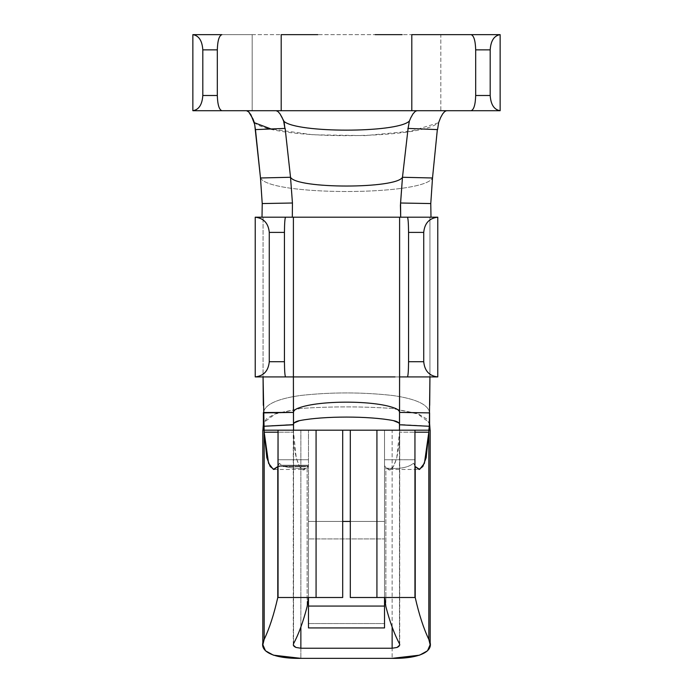 <?xml version="1.0" encoding="UTF-8"?>
<svg xmlns="http://www.w3.org/2000/svg" width="693" height="693" viewBox="0 0 693 693"><rect width="100%" height="100%" fill="white"/><g stroke="black" fill="none" stroke-linecap="round" stroke-linejoin="round"><path stroke-width="0.52" stroke-dasharray="3.46 2.6" d="M252.174 34.65L440.826 34.65L440.826 110.707L252.174 110.707L252.174 34.65L192.853 34.65L252.174 34.65L252.174 110.707L246.509 110.707L276.152 110.707L192.853 110.707L440.826 110.707L440.826 34.65L252.174 34.65M278.049 597.505L278.049 465.228L278.049 597.505M300.866 430.171L300.866 658.35L300.866 430.171L293.529 430.171L293.529 643.736L293.529 432.198C292.775 453.716 300.597 476.533 305.882 468.199L307.129 467.914L307.129 606.566L307.129 467.914L308.42 466.571L308.472 465.228L308.472 597.505L308.472 521.439L342.697 521.439L308.472 521.439L308.472 597.505L277.78 597.505L308.472 597.505L308.472 430.171L308.472 597.505L308.472 430.171L316.077 430.171L316.077 597.505L308.472 597.505L316.077 597.505L316.077 430.171L342.697 430.171L300.866 430.171L392.134 430.171L350.303 430.171L350.303 597.505L350.303 430.171L430.162 430.171L392.134 430.171L392.134 658.35L392.134 430.171L262.933 430.171L342.697 430.171L342.697 597.505L316.077 597.505L342.697 597.505L342.697 430.171L278.049 430.171L278.049 465.228L278.049 430.171L300.866 430.171M350.303 521.439L384.528 521.439L384.528 606.063L384.528 521.439L308.472 521.439L308.472 572.609L308.472 521.439L350.303 521.439M308.472 606.063L308.472 572.609L308.472 627.927L384.528 627.927L384.528 521.439L384.528 627.927L308.472 627.927L308.472 623.553L384.528 623.553L308.472 623.553L308.472 538.937L384.528 538.937L308.472 538.937L308.472 521.439L384.528 521.439L308.472 521.439L308.472 627.927M285.568 217.195L263.063 217.195L263.063 376.923L437.777 376.923L429.937 376.923L429.937 217.195L400.684 217.195L430.985 217.195L429.937 217.195L429.937 376.923L263.063 376.923L263.063 217.195L262.015 217.195L346.5 217.195L293.399 217.195M290.835 34.65L317.844 34.65M375.164 34.65L402.165 34.65M500.147 34.65L440.826 34.65L500.147 34.65M437.777 217.195L430.985 217.195L437.777 217.195M277.78 466.571L281.323 465.228L308.472 465.228L308.42 466.571L277.78 466.571L282.623 466.017C288.799 467.87 296.552 468.598 305.882 468.199L303.335 469.464L299.575 466.623L296.249 457.952L293.529 432.198L278.049 432.198L293.529 432.198L293.529 430.171L278.049 430.171L308.472 430.171L308.472 459.745L278.049 459.745L308.472 459.745L308.472 465.228L281.323 465.228L277.78 466.571L279.435 463.201L281.323 465.228L279.435 463.201L277.78 466.571L279.435 463.201L278.049 465.228M305.882 468.199L305.882 468.199C296.552 468.598 288.799 467.87 282.623 466.017L308.42 466.017L307.129 467.914L305.882 468.199M414.951 465.228L413.565 463.201C408.498 467.541 399.679 469.204 387.118 468.199C392.403 476.533 400.225 453.716 399.471 432.198L414.951 432.198L399.471 432.198L396.751 457.952L393.425 466.623L389.665 469.464L385.871 467.914L384.528 465.228L384.528 459.745L414.951 459.745L414.951 597.505L414.951 430.171L376.923 430.171L376.923 597.505L350.303 597.505L376.923 597.505L376.923 430.171L384.528 430.171L384.528 597.505L376.923 597.505L384.528 597.505L384.528 430.171L384.528 597.505L384.528 465.228L385.871 467.914L385.871 606.566L385.871 467.914L387.118 468.199C399.679 469.204 408.498 467.541 413.565 463.201L415.211 466.554M384.58 597.505L415.22 597.505L384.58 597.505M399.471 432.198L399.471 643.736L399.731 430.171L392.134 430.171L414.951 430.171L414.951 459.745L384.528 459.745L384.528 430.171L414.951 430.171L399.471 430.171L399.471 432.198M263.799 426.195L263.738 422.505L275.979 413.478L300.424 408.48C331.141 406.358 361.859 406.358 392.576 408.48L417.021 413.478L429.262 422.505L429.201 426.195M399.532 424.783L399.532 423.934L399.532 424.783M293.468 423.934L293.468 424.783L293.468 423.934M429.625 424.402L426.697 418.962L418.78 414.189L392.576 408.48C361.859 406.358 331.141 406.358 300.424 408.48L274.22 414.189L266.303 418.962L263.375 424.402M263.392 412.898C264.509 404.677 276.758 398.891 300.147 395.521C331.046 392.065 361.954 392.065 392.853 395.521C416.242 398.891 428.491 404.677 429.608 412.898C428.491 404.677 416.242 398.891 392.853 395.521C361.954 392.065 331.046 392.065 300.147 395.521C276.758 398.891 264.509 404.677 263.392 412.898M446.491 110.707L500.147 110.707L446.491 110.707M281.202 110.707L411.798 110.707M260.49 177.98C269.551 196.024 423.449 196.024 432.51 177.98C423.449 196.024 269.551 196.024 260.49 177.98M399.601 217.195L346.5 217.195L399.601 217.195M254.747 122.852L254.331 122.548L254.747 122.852C274.35 139.925 418.65 139.925 438.253 122.852L411.148 131.159L364.882 135.629L312.907 134.78L271.102 128.985M255.223 217.195L262.015 217.195L255.223 217.195M297.99 376.923L395.01 376.923M292.316 217.195L262.015 217.195L292.316 217.195M278.049 466.545L308.42 466.571L308.42 466.017L282.623 466.017L278.049 466.545M384.528 627.927L384.528 606.063M399.471 643.736L399.696 645.131M293.304 645.131L293.529 643.736M293.26 644.733L293.26 430.171C293.693 419.698 292.732 426.619 294.109 422.929M273.986 469.464L303.335 469.464M389.665 469.464L419.014 469.464M399.74 644.733L399.74 430.171C399.307 419.698 400.268 426.619 398.891 422.929M429.236 426.16L399.592 424.428M263.375 423.813L263.738 422.505M429.262 422.505L429.625 423.813M293.408 424.428L263.764 426.16M293.408 424.35L293.434 408.619M399.592 424.35L399.566 408.619"/><path stroke-width="1.04" d="M278.049 465.228L277.78 597.505L342.697 597.505L342.697 430.171L342.697 597.505L316.077 597.505L316.077 430.171L316.077 597.505L278.049 597.505L278.049 430.171L277.78 597.505L277.78 466.571L273.38 469.395L268.572 463.279L264.172 432.12L264.172 639.431L264.172 430.171L262.838 430.171L264.172 430.171L263.401 425.008M293.529 643.736C298.648 634.216 303.179 621.829 307.129 606.566L308.42 597.505L307.129 606.566C303.179 621.829 298.648 634.216 293.529 643.736L293.304 645.131L294.144 646.43L295.937 647.444L300.866 648.241L300.866 627.035L300.866 648.241L392.134 648.241L392.134 627.035L392.134 648.241L397.063 647.444L398.856 646.43L399.74 644.733M430.171 644.689L430.171 430.171L428.828 430.171L429.305 426.282L428.828 430.171L414.951 430.171L428.828 430.171L428.828 639.431L428.828 432.12L424.428 463.279L419.62 469.395L415.22 466.571L415.22 597.505L350.303 597.505L350.303 430.171L350.303 597.505L376.923 597.505L376.923 430.171L376.923 597.505L414.951 597.505L414.951 430.171L278.049 430.171L414.951 430.171L414.951 597.505L414.951 465.228M384.528 627.927L308.472 627.927L308.472 597.505L308.472 627.927L308.472 606.063L384.528 606.063L384.528 627.927L384.528 597.505L384.528 627.927L308.472 627.927M342.697 521.439L350.303 521.439L342.697 521.439M300.866 658.35L273.406 655.162L265.471 650.788L262.855 644.689L264.172 639.431C269.404 628.464 273.934 614.492 277.78 597.505C273.934 614.492 269.404 628.464 264.172 639.431C257.042 651.784 274.913 658.826 300.866 658.35L392.134 658.35L300.866 658.35M202.806 49.861L202.806 95.495L217.316 95.495L217.316 49.861L202.806 49.861C202.174 40.688 198.856 35.62 192.853 34.65L192.853 110.707C198.856 109.745 202.174 104.669 202.806 95.495L202.806 49.861L217.316 49.861L217.316 95.495C217.602 104.669 219.127 109.745 221.881 110.707L192.853 110.707L192.853 34.65L221.881 34.65C219.127 35.62 217.602 40.688 217.316 49.861C217.602 40.688 219.127 35.62 221.881 34.65L192.853 34.65C198.856 35.62 202.174 40.688 202.806 49.861M276.152 110.707L221.881 110.707L281.202 110.707L281.202 34.65L290.835 34.65L281.202 34.65L281.202 110.707L276.152 110.707L277.945 111.53L279.989 113.834L282.103 117.55L283.645 121.154L284.91 128.422L284.078 121.466L279.989 113.834L277.945 111.53L276.152 110.707M269.274 232.406L269.274 361.711L284.442 361.711L284.442 232.406L269.274 232.406C268.382 223.233 263.695 218.165 255.223 217.195L255.223 376.923C263.695 375.961 268.382 370.885 269.274 361.711L269.274 232.406L284.442 232.406L284.442 361.711C284.52 370.885 284.892 375.961 285.568 376.923L255.223 376.923L255.223 217.195L285.568 217.195C284.892 218.165 284.52 223.233 284.442 232.406C284.52 223.233 284.892 218.165 285.568 217.195L255.223 217.195C263.695 218.165 268.382 223.233 269.274 232.406M429.599 425.008L429.608 412.898L399.558 412.404C399.385 410.585 397.583 409.095 394.161 407.926C373.605 400.233 319.395 400.233 298.839 407.926C295.417 409.095 293.615 410.585 293.442 412.404L293.468 424.783L263.695 426.282L293.477 424.662L293.529 430.171L293.399 376.923L285.568 376.923L293.399 376.923L293.399 217.195L285.568 217.195M471.119 110.707C473.873 109.745 475.398 104.669 475.684 95.495L475.684 49.861C475.398 40.688 473.873 35.62 471.119 34.65L411.798 34.65L411.798 110.707L471.119 110.707L411.798 110.707L411.798 34.65L500.147 34.65C494.144 35.62 490.826 40.688 490.194 49.861L490.194 95.495C490.826 104.669 494.144 109.745 500.147 110.707L500.147 34.65L500.147 110.707L471.119 110.707L500.147 110.707C494.144 109.745 490.826 104.669 490.194 95.495L490.194 49.861L475.684 49.861L475.684 95.495L490.194 95.495L475.684 95.495C475.398 104.669 473.873 109.745 471.119 110.707M317.844 34.65L290.835 34.65M402.165 34.65L375.164 34.65M395.01 376.923L293.399 376.923L293.442 412.404L263.375 412.543L263.375 424.402L263.392 412.898L293.442 412.404C293.615 410.585 295.417 409.095 298.839 407.926C319.395 400.233 373.605 400.233 394.161 407.926C397.583 409.095 399.385 410.585 399.558 412.404L399.601 217.195L293.399 217.195L437.777 217.195C429.305 218.165 424.618 223.233 423.726 232.406L423.726 361.711C424.618 370.885 429.305 375.961 437.777 376.923L437.777 217.195L437.777 376.923L407.432 376.923C408.108 375.961 408.48 370.885 408.558 361.711L408.558 232.406C408.48 223.233 408.108 218.165 407.432 217.195L399.601 217.195L399.601 376.923L407.432 376.923L399.601 376.923L399.471 430.171L399.532 424.783L429.305 426.282L399.532 424.783L399.558 412.404L429.608 412.898L429.305 426.282L429.937 376.923L429.686 405.362M263.314 405.362L263.063 376.923L264.172 432.198L278.049 432.198L264.172 432.198L266.831 457.701L270.166 466.519L273.986 469.464L277.78 466.571M428.828 430.171L428.828 432.198L414.951 432.198L428.828 432.198L426.169 457.701L422.834 466.519L419.014 469.464L415.211 466.554M428.828 639.431L430.145 644.689L427.529 650.788L419.594 655.162L392.134 658.35C418.087 658.826 435.958 651.784 428.828 639.431C423.596 628.464 419.066 614.492 415.22 597.505C419.066 614.492 423.596 628.464 428.828 639.431M385.871 606.566L384.58 597.505L385.871 606.566C389.821 621.829 394.352 634.216 399.471 643.736C394.352 634.216 389.821 621.829 385.871 606.566M399.74 644.724L399.471 643.736M264.172 430.171L278.049 430.171L264.172 430.171M399.532 423.934L398.891 422.929L393.373 420.608C368.997 415.904 324.003 415.904 299.627 420.608L294.109 422.929L293.468 423.934M293.468 424.783C293.373 422.834 295.417 421.448 299.627 420.608C324.003 415.904 368.997 415.904 393.373 420.608C397.583 421.448 399.627 422.834 399.532 424.783M255.474 129.66L260.49 177.98L290.523 177.269L292.437 203.006L262.223 203.56L262.015 217.195L262.223 203.56L292.437 203.006L290.523 177.269C296.604 188.964 396.396 188.964 402.477 177.269L408.099 128.439L402.477 177.269L432.51 177.98L430.777 203.56L400.563 203.006L400.684 217.195L400.424 205.336L402.477 177.269L400.563 203.006L430.777 203.56L432.51 177.98L402.477 177.269C396.396 188.964 296.604 188.964 290.523 177.269L260.49 177.98L262.223 203.56L260.49 177.98L254.703 124.454L250.953 114.847L248.744 111.937L246.509 110.707L248.744 111.937L253.04 119.083L254.331 122.548L255.448 129.608M430.777 203.56L430.985 217.195L430.777 203.56M292.437 203.006L292.316 217.195L292.437 203.006M432.51 177.98L437.344 129.6L407.865 128.404L437.335 129.6L432.51 177.98M438.669 122.548L437.552 129.608L438.669 122.548L440.627 117.567L438.669 122.548M290.523 177.269L285.144 128.404L255.656 129.6L285.135 128.404L290.523 177.269M408.922 121.466C395.408 133.039 297.592 133.039 284.078 121.466C297.592 133.039 395.408 133.039 408.922 121.466L409.355 121.154L408.922 121.466M408.099 128.439L409.355 121.154L410.758 117.827L412.95 113.912L415.176 111.434L416.848 110.707L415.176 111.434L412.95 113.912L410.758 117.827L409.355 121.154L408.09 128.422M271.102 128.985L254.747 122.852M446.491 110.707L444.715 111.53L442.688 113.843L440.627 117.567L442.688 113.843L444.715 111.53L446.491 110.707M411.798 110.707L281.202 110.707M293.399 217.195L293.399 376.923L297.99 376.923M408.558 361.711L423.726 361.711L423.726 232.406L408.558 232.406L408.558 361.711C408.48 370.885 408.108 375.961 407.432 376.923L437.777 376.923C429.305 375.961 424.618 370.885 423.726 361.711L408.558 361.711M408.558 232.406L423.726 232.406C424.618 223.233 429.305 218.165 437.777 217.195L407.432 217.195C408.108 218.165 408.48 223.233 408.558 232.406M475.684 49.861L490.194 49.861C490.826 40.688 494.144 35.62 500.147 34.65L471.119 34.65C473.873 35.62 475.398 40.688 475.684 49.861M269.274 361.711C268.382 370.885 263.695 375.961 255.223 376.923L285.568 376.923C284.892 375.961 284.52 370.885 284.442 361.711L269.274 361.711M202.806 95.495C202.174 104.669 198.856 109.745 192.853 110.707L221.881 110.707C219.127 109.745 217.602 104.669 217.316 95.495L202.806 95.495M384.528 606.063L308.472 606.063M399.696 645.131L397.063 647.444L392.134 648.241L300.866 648.241L295.937 647.444L293.304 645.131M262.829 644.689L262.829 430.171M262.907 430.171L263.375 423.813M429.625 423.813L430.093 430.171"/></g></svg>
